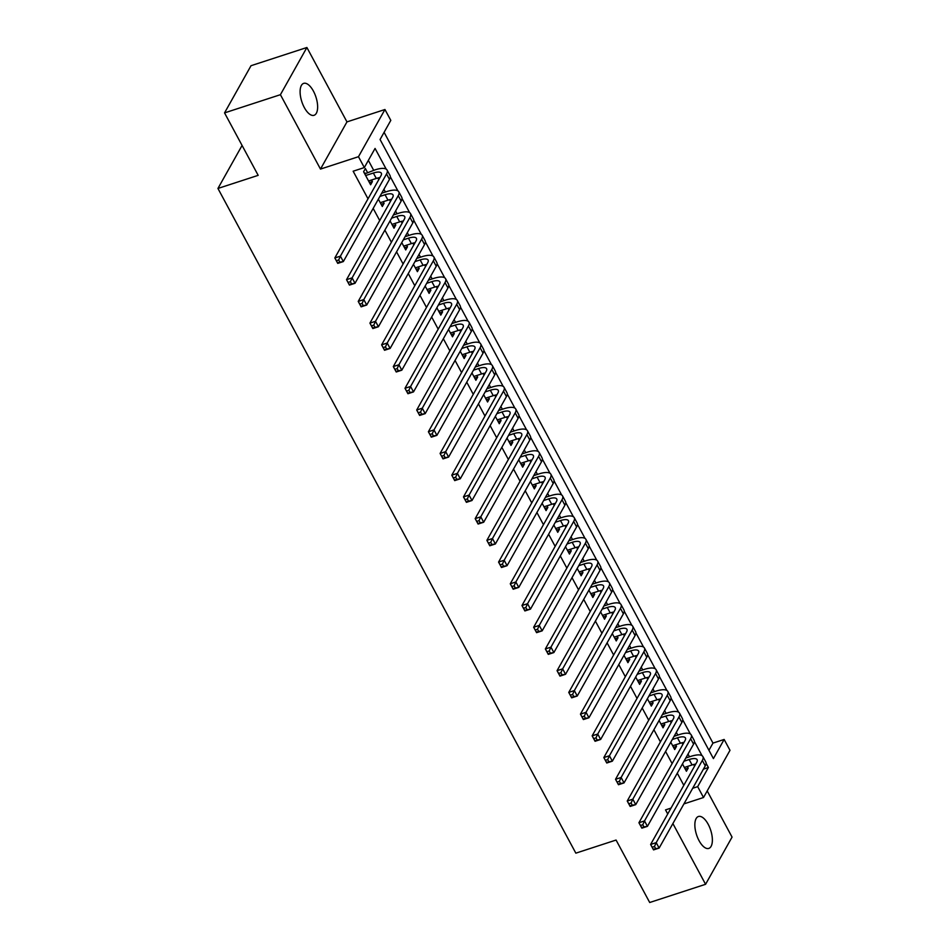 <?xml version="1.0" encoding="UTF-8"?>
<svg xmlns="http://www.w3.org/2000/svg" width="950" height="950" viewBox="0 0 950 950"><rect width="100%" height="100%" fill="white"/><g stroke="black" fill="none" stroke-linecap="round" stroke-linejoin="round"><path stroke-width="1.43" d="M708.189 824.291A16.779 7.434 72 0 0 698.416 816.501A16.779 7.434 72 0 0 699.034 840.619A16.779 7.434 72 0 0 708.807 848.409A16.779 7.434 72 0 0 708.189 824.291M313.452 91.176A16.779 7.434 72 0 0 303.668 83.374A16.779 7.434 72 0 0 304.285 107.492A16.779 7.434 72 0 0 314.07 115.294A16.779 7.434 72 0 0 313.452 91.176M708.938 750.286L712.975 743.102L724.149 739.456L729.992 750.322L703.511 797.513L697.668 786.648L708.403 767.517L706.099 763.254M242.072 145.457L217.942 188.456L575.842 853.159L616.075 840.049L649.705 902.5L705.577 884.296L732.058 837.104L707.204 790.934M217.942 188.456L258.174 175.346L224.544 112.896L251.026 65.704L306.897 47.5L280.416 94.691L320.483 169.088L358.471 156.703L384.952 109.511L390.806 120.377L380.071 139.507L713.414 758.587L724.149 739.456M320.483 169.088L346.964 121.897L306.897 47.5M346.964 121.897L384.952 109.511M712.975 743.102L384.097 132.323M224.544 112.896L280.416 94.691M682.468 763.931L686.411 771.269L688.204 768.087L687.349 766.496M670.771 742.211L674.714 749.55L676.507 746.356L675.652 744.776M659.074 720.492L663.029 727.831L664.81 724.636L663.955 723.057M647.377 698.761L651.332 706.099L653.113 702.917L652.258 701.326M635.681 677.041L639.635 684.38L641.416 681.197L640.561 679.606M623.984 655.322L627.938 662.661L629.719 659.466L628.876 657.887M612.287 633.602L616.241 640.941L618.023 637.747L617.179 636.168M600.59 611.871L604.544 619.21L606.326 616.028L605.482 614.436M588.893 590.152L592.847 597.491L594.641 594.308L593.786 592.717M577.196 568.433L581.151 575.771L582.944 572.577L582.089 570.997M565.499 546.713L569.454 554.052L571.247 550.857L570.392 549.278M553.803 524.994L557.757 532.321L559.55 529.138L558.695 527.547M542.106 503.262L546.06 510.601L547.853 507.419L546.998 505.827M530.409 481.543L534.363 488.882L536.156 485.688L535.301 484.108M518.712 459.824L522.666 467.162L524.459 463.968L523.604 462.389M507.027 438.104L510.969 445.431L512.763 442.249L511.907 440.669M495.33 416.373L499.272 423.712L501.066 420.529L500.211 418.938M483.633 394.654L487.576 401.992L489.369 398.81L488.514 397.219M471.936 372.934L475.879 380.273L477.672 377.079L476.817 375.499M460.239 351.215L464.182 358.554L465.975 355.359L465.12 353.78M448.543 329.484L452.497 336.822L454.278 333.64L453.423 332.049M436.846 307.764L440.8 315.103L442.581 311.921L441.726 310.329M425.149 286.045L429.103 293.384L430.884 290.189L430.029 288.61M413.452 264.326L417.406 271.664L419.188 268.47L418.344 266.891M401.755 242.594L405.709 249.933L407.491 246.751L406.647 245.159M390.058 220.875L394.012 228.214L395.794 225.031L394.951 223.44M378.361 199.156L382.316 206.494L384.109 203.3L383.254 201.721M386.211 169.159L375.06 148.438L364.325 167.568L353.151 171.214L368.018 198.823M373.172 208.406L379.715 220.542M384.869 230.126L391.412 242.262M396.566 251.845L403.097 263.981M408.262 273.564L414.794 285.712M419.959 295.296L426.491 307.432M431.656 317.015L438.188 329.151M443.353 338.734L449.884 350.871M455.05 360.454L461.581 372.602M466.747 382.173L473.278 394.321M478.444 403.904L484.975 416.041M490.141 425.624L496.672 437.76M501.838 447.343L508.369 459.479M513.523 469.062L520.066 481.211M525.219 490.794L531.763 502.93M536.916 512.513L543.459 524.649M548.613 534.232L555.156 546.369M560.31 555.952L566.853 568.1M572.007 577.683L578.55 589.819M583.704 599.403L590.247 611.539M595.401 621.122L601.944 633.258M607.097 642.841L613.629 654.989M618.794 664.572L625.326 676.709M630.491 686.292L637.023 698.428M642.188 708.011L648.719 720.148M653.885 729.731L660.416 741.879M665.582 751.462L672.113 763.598M677.279 773.181L683.81 785.318M694.545 766.187L693.643 764.501M689.498 756.806L688.014 754.051M682.848 744.467L681.946 742.781M677.801 735.086L676.317 732.331M671.151 722.748L670.249 721.062M666.104 713.367L664.62 710.6M659.454 701.017L658.552 699.331M654.408 691.648L652.923 688.881M647.758 679.297L646.855 677.611M642.711 669.916L641.226 667.161M636.072 657.578L635.158 655.892M631.014 648.197L629.529 645.442M624.376 635.859L623.461 634.172M619.317 626.477L617.832 623.711M612.679 614.127L611.764 612.441M607.62 604.758L606.136 601.991M600.982 592.408L600.067 590.722M595.923 583.027L594.439 580.272M589.285 570.689L588.371 569.003M584.226 561.308L582.742 558.553M577.588 548.969L576.674 547.283M572.541 539.588L571.045 536.821M565.891 527.238L564.977 525.552M560.844 517.869L559.348 515.102M554.194 505.519L553.28 503.832M549.148 496.137L547.651 493.383M542.497 483.799L541.583 482.113M537.451 474.418L535.966 471.663M530.801 462.08L529.898 460.394M525.754 452.699L524.269 449.932M519.104 440.349L518.201 438.662M514.057 430.979L512.572 428.213M507.407 418.629L506.504 416.943M502.36 409.248L500.876 406.493M495.71 396.91L494.808 395.224M490.663 387.529L489.179 384.774M484.013 375.191L483.111 373.504M478.966 365.809L477.482 363.043M472.316 353.471L471.414 351.773M467.269 344.09L465.785 341.323M460.619 331.74L459.717 330.054M455.572 322.359L454.088 319.604M448.923 310.021L448.02 308.334M443.876 300.639L442.391 297.884M437.226 288.301L436.323 286.615M432.179 278.92L430.694 276.165M425.541 266.582L424.626 264.896M420.482 257.201L418.997 254.434M413.844 244.851L412.929 243.164M408.785 235.481L407.301 232.714M402.147 223.131L401.233 221.445M397.088 213.75L395.604 210.995M390.45 201.412L389.536 199.726M385.391 192.031L383.907 189.276M378.753 179.692L377.839 178.006M373.694 170.311L368.351 160.384M367.436 172.354L365.394 168.554L363.601 171.736L370.619 184.775L372.412 181.581L371.557 180.001M671.033 808.094L665.523 809.899L667.719 813.984M672.885 823.567L705.577 884.296M683.929 803.89L703.511 797.513M692.693 788.274L697.668 786.648M364.325 167.568L358.471 156.703M702.014 755.654L694.403 741.523M690.318 733.934L682.706 719.803M678.621 712.215L671.009 698.084M666.924 690.496L659.312 676.364M655.227 668.764L647.615 654.633M643.53 647.045L635.93 632.914M631.833 625.326L624.233 611.194M620.136 603.606L612.536 589.475M608.439 581.875L600.839 567.744M596.742 560.156L589.143 546.024M585.058 538.436L577.446 524.305M573.361 516.717L565.749 502.586M561.664 494.986L554.052 480.866M549.967 473.266L542.355 459.135M538.27 451.547L530.658 437.416M526.573 429.827L518.961 415.696M514.876 408.108L507.264 393.977M503.179 386.377L495.567 372.246M491.483 364.657L483.871 350.526M479.786 342.938L472.174 328.807M468.089 321.219L460.477 307.088M456.392 299.488L448.78 285.356M444.695 277.768L437.083 263.637M432.998 256.049L425.398 241.917M421.301 234.329L413.701 220.198M409.604 212.598L402.004 198.467M397.907 190.879L390.308 176.748M703.428 769.144L708.403 767.517M369.419 182.554L372.412 181.581M381.116 204.274L384.109 203.3M392.813 225.993L395.794 225.031M404.51 247.724L407.491 246.751M416.207 269.444L419.188 268.47M427.904 291.163L430.884 290.189M439.601 312.883L442.581 311.921M451.298 334.614L454.278 333.64M462.994 356.333L465.975 355.359M474.691 378.053L477.672 377.079M486.388 399.772L489.369 398.81M498.085 421.503L501.066 420.529M509.782 443.223L512.763 442.249M521.479 464.942L524.459 463.968M533.176 486.661L536.156 485.688M544.872 508.392L547.853 507.419M556.569 530.112L559.55 529.138M568.254 551.831L571.247 550.857M579.951 573.551L582.944 572.577M591.648 595.282L594.641 594.308M603.345 617.001L606.326 616.028M615.042 638.721L618.023 637.747M626.739 660.44L629.719 659.466M638.436 682.159L641.416 681.197M650.133 703.891L653.113 702.917M661.829 725.61L664.81 724.636M673.526 747.329L676.507 746.356M685.223 769.049L688.204 768.087M368.576 180.963L376.283 178.458A13.11 4.441 151.7 0 1 379.929 177.591M365.643 175.536L373.362 173.031A13.11 4.441 151.7 0 1 381.318 173.185A13.11 4.441 151.7 0 1 380.95 175.762L334.827 257.961L340.409 256.144L386.543 173.945A19.665 6.662 -28.3 0 0 387.089 170.074A19.665 6.662 -28.3 0 0 375.143 169.836L364.753 173.862M364.301 173.031L365.192 173.078M338.687 259.967L340.409 256.144L343.342 261.571L337.749 263.387L334.827 257.961L337.618 262.877L339.851 262.141L338.687 259.967L336.442 260.704M339.851 262.141L343.342 261.571L389.464 179.372A19.665 6.662 -28.3 0 0 390.022 175.513L387.089 170.074M380.261 202.694L387.98 200.177A13.11 4.441 151.7 0 1 391.626 199.31M379.893 196.424L385.059 194.75A13.11 4.441 151.7 0 1 393.015 194.904A13.11 4.441 151.7 0 1 392.647 197.481L346.524 279.68L352.106 277.863L398.24 195.664A19.665 6.662 -28.3 0 0 398.786 191.805A19.665 6.662 -28.3 0 0 386.84 191.556L381.686 193.242M350.384 281.699L352.106 277.863L355.027 283.29L349.446 285.107L346.524 279.68L349.315 284.596L351.548 283.86L350.384 281.699L348.139 282.423M351.548 283.86L355.027 283.29L401.161 201.091A19.665 6.662 -28.3 0 0 401.719 197.232L398.786 191.805M391.958 224.414L399.677 221.896A13.11 4.441 151.7 0 1 403.322 221.029M391.59 218.156L396.756 216.469A13.11 4.441 151.7 0 1 404.712 216.636A13.11 4.441 151.7 0 1 404.344 219.201L358.221 301.399L363.803 299.582L409.937 217.384A19.665 6.662 -28.3 0 0 410.483 213.524A19.665 6.662 -28.3 0 0 398.537 213.287L393.383 214.961M362.081 303.418L363.803 299.582L366.724 305.009L361.142 306.838L358.221 301.399L361.012 306.316L363.244 305.591L362.081 303.418L359.836 304.142M363.244 305.591L366.724 305.009L412.858 222.811A19.665 6.662 -28.3 0 0 413.416 218.951L410.483 213.524M403.655 246.133L411.374 243.627A13.11 4.441 151.7 0 1 415.019 242.761M403.287 239.875L408.441 238.189A13.11 4.441 151.7 0 1 416.409 238.355A13.11 4.441 151.7 0 1 416.041 240.932L369.918 323.131L375.499 321.302L421.634 239.103A19.665 6.662 -28.3 0 0 422.18 235.244A19.665 6.662 -28.3 0 0 410.234 235.006L405.068 236.681M373.766 325.137L375.499 321.302L378.421 326.741L372.839 328.558L369.918 323.131L372.709 328.035L374.941 327.311L373.766 325.137L371.533 325.862M374.941 327.311L378.421 326.741L424.555 244.542A19.665 6.662 -28.3 0 0 425.101 240.671L422.18 235.244M415.352 267.853L423.071 265.347A13.11 4.441 151.7 0 1 426.716 264.48M414.984 261.594L420.137 259.92A13.11 4.441 151.7 0 1 428.106 260.074A13.11 4.441 151.7 0 1 427.738 262.651L381.615 344.85L387.196 343.021L433.331 260.834A19.665 6.662 -28.3 0 0 433.877 256.963A19.665 6.662 -28.3 0 0 421.931 256.726L416.765 258.412M385.463 346.857L387.196 343.021L390.117 348.46L384.536 350.277L381.615 344.85L384.406 349.766L386.638 349.03L385.463 346.857L383.23 347.593M386.638 349.03L390.117 348.46L436.252 266.261A19.665 6.662 -28.3 0 0 436.798 262.402L433.877 256.963M427.049 289.584L434.767 287.066A13.11 4.441 151.7 0 1 438.413 286.199M426.681 283.314L431.834 281.639A13.11 4.441 151.7 0 1 439.803 281.794A13.11 4.441 151.7 0 1 439.434 284.371L393.3 366.569L398.893 364.753L445.027 282.554A19.665 6.662 -28.3 0 0 445.574 278.694A19.665 6.662 -28.3 0 0 433.628 278.445L428.462 280.131M397.159 368.588L398.893 364.753L401.814 370.179L396.233 371.996L393.3 366.569L396.103 371.486L398.335 370.749L397.159 368.588L394.927 369.312M398.335 370.749L401.814 370.179L447.949 287.981A19.665 6.662 -28.3 0 0 448.495 284.121L445.574 278.694M438.746 311.303L446.464 308.786A13.11 4.441 151.7 0 1 450.11 307.919M438.378 305.045L443.531 303.359A13.11 4.441 151.7 0 1 451.499 303.525A13.11 4.441 151.7 0 1 451.131 306.09L404.997 388.289L410.59 386.472L456.724 304.273A19.665 6.662 -28.3 0 0 457.271 300.414A19.665 6.662 -28.3 0 0 445.324 300.176L440.159 301.851M408.856 390.308L410.59 386.472L413.511 391.899L407.93 393.728L404.997 388.289L407.799 393.205L410.032 392.481L408.856 390.308L406.624 391.032M410.032 392.481L413.511 391.899L459.646 309.7A19.665 6.662 -28.3 0 0 460.192 305.841L457.271 300.414M450.442 333.022L458.149 330.517A13.11 4.441 151.7 0 1 461.807 329.65M450.074 326.764L455.228 325.078A13.11 4.441 151.7 0 1 463.196 325.244A13.11 4.441 151.7 0 1 462.828 327.821L416.694 410.02L422.287 408.191L468.409 325.992A19.665 6.662 -28.3 0 0 468.968 322.133A19.665 6.662 -28.3 0 0 457.021 321.896L451.856 323.57M420.553 412.027L422.287 408.191L425.208 413.618L419.627 415.447L416.694 410.02L419.496 414.924L421.729 414.2L420.553 412.027L418.321 412.751M421.729 414.2L425.208 413.618L471.343 331.431A19.665 6.662 -28.3 0 0 471.889 327.56L468.968 322.133M462.139 354.742L469.846 352.236A13.11 4.441 151.7 0 1 473.492 351.369M461.771 348.484L466.925 346.809A13.11 4.441 151.7 0 1 474.893 346.964A13.11 4.441 151.7 0 1 474.525 349.541L428.391 431.739L433.984 429.911L480.106 347.724A19.665 6.662 -28.3 0 0 480.664 343.853A19.665 6.662 -28.3 0 0 468.718 343.615L463.553 345.301M432.25 433.746L433.984 429.911L436.905 435.349L431.324 437.166L428.391 431.739L431.181 436.644L433.426 435.919L432.25 433.746L430.017 434.483M433.426 435.919L436.905 435.349L483.039 353.151A19.665 6.662 -28.3 0 0 483.586 349.291L480.664 343.853M473.836 376.473L481.543 373.956A13.11 4.441 151.7 0 1 485.189 373.089M473.456 370.203L478.622 368.529A13.11 4.441 151.7 0 1 486.59 368.683A13.11 4.441 151.7 0 1 486.222 371.26L440.088 453.459L445.681 451.642L491.803 369.443A19.665 6.662 -28.3 0 0 492.361 365.584A19.665 6.662 -28.3 0 0 480.415 365.334L475.249 367.021M443.947 455.466L445.681 451.642L448.602 457.069L443.009 458.886L440.088 453.459L442.878 458.375L445.122 457.639L443.947 455.466L441.714 456.202M445.122 457.639L448.602 457.069L494.736 374.87A19.665 6.662 -28.3 0 0 495.282 371.011L492.361 365.584M485.533 398.192L493.24 395.675A13.11 4.441 151.7 0 1 496.886 394.808M485.153 391.934L490.319 390.248A13.11 4.441 151.7 0 1 498.287 390.414A13.11 4.441 151.7 0 1 497.919 392.979L451.784 475.178L457.378 473.361L503.5 391.162A19.665 6.662 -28.3 0 0 504.058 387.303A19.665 6.662 -28.3 0 0 492.112 387.054L486.946 388.74M455.644 477.197L457.378 473.361L460.299 478.788L454.706 480.617L451.784 475.178L454.575 480.094L456.819 479.37L455.644 477.197L453.411 477.921M456.819 479.37L460.299 478.788L506.433 396.589A19.665 6.662 -28.3 0 0 506.979 392.73L504.058 387.303M497.23 419.912L504.937 417.406A13.11 4.441 151.7 0 1 508.582 416.539M496.85 413.654L502.016 411.968A13.11 4.441 151.7 0 1 509.984 412.134A13.11 4.441 151.7 0 1 509.616 414.711L463.481 496.897L469.074 495.081L515.197 412.882A19.665 6.662 -28.3 0 0 515.755 409.022A19.665 6.662 -28.3 0 0 503.809 408.785L498.643 410.459M467.341 498.916L469.074 495.081L471.996 500.508L466.402 502.336L463.481 496.897L466.272 501.814L468.516 501.089L467.341 498.916L465.108 499.641M468.516 501.089L471.996 500.508L518.118 418.321A19.665 6.662 -28.3 0 0 518.676 414.449L515.755 409.022M508.927 441.631L516.634 439.126A13.11 4.441 151.7 0 1 520.279 438.259M508.547 435.373L513.712 433.687A13.11 4.441 151.7 0 1 521.681 433.853A13.11 4.441 151.7 0 1 521.312 436.43L475.178 518.629L480.771 516.8L526.894 434.601A19.665 6.662 -28.3 0 0 527.452 430.742A19.665 6.662 -28.3 0 0 515.506 430.504L510.34 432.191M479.037 520.636L480.771 516.8L483.692 522.239L478.099 524.056L475.178 518.629L477.969 523.533L480.201 522.809L479.037 520.636L476.805 521.372M480.201 522.809L483.692 522.239L529.815 440.04A19.665 6.662 -28.3 0 0 530.373 436.181L527.452 430.742M520.624 463.363L528.331 460.845A13.11 4.441 151.7 0 1 531.976 459.978M520.244 457.093L525.409 455.418A13.11 4.441 151.7 0 1 533.378 455.572A13.11 4.441 151.7 0 1 533.009 458.149L486.875 540.348L492.468 538.531L538.591 456.332A19.665 6.662 -28.3 0 0 539.149 452.473A19.665 6.662 -28.3 0 0 527.202 452.224L522.037 453.91M490.734 542.355L492.468 538.531L495.389 543.958L489.796 545.775L486.875 540.348L489.666 545.264L491.898 544.528L490.734 542.355L488.502 543.091M491.898 544.528L495.389 543.958L541.512 461.759A19.665 6.662 -28.3 0 0 542.07 457.9L539.149 452.473M532.321 485.082L540.028 482.564A13.11 4.441 151.7 0 1 543.673 481.697M531.941 478.824L537.106 477.137A13.11 4.441 151.7 0 1 545.074 477.304A13.11 4.441 151.7 0 1 544.706 479.869L498.572 562.067L504.165 560.251L550.288 478.052A19.665 6.662 -28.3 0 0 550.846 474.192A19.665 6.662 -28.3 0 0 538.899 473.943L533.734 475.629M502.431 564.086L504.165 560.251L507.086 565.678L501.493 567.506L498.572 562.067L501.363 566.984L503.595 566.259L502.431 564.086L500.199 564.811M503.595 566.259L507.086 565.678L553.209 483.479A19.665 6.662 -28.3 0 0 553.767 479.619L550.846 474.192M544.018 506.801L551.724 504.284A13.11 4.441 151.7 0 1 555.37 503.429M543.638 500.543L548.803 498.857A13.11 4.441 151.7 0 1 556.771 499.023A13.11 4.441 151.7 0 1 556.403 501.6L510.269 583.787L515.85 581.97L561.984 499.771A19.665 6.662 -28.3 0 0 562.543 495.912A19.665 6.662 -28.3 0 0 550.584 495.674L545.431 497.349M514.128 585.806L515.85 581.97L518.783 587.397L513.19 589.226L510.269 583.787L513.059 588.703L515.292 587.979L514.128 585.806L511.896 586.53M515.292 587.979L518.783 587.397L564.906 505.198A19.665 6.662 -28.3 0 0 565.464 501.339L562.543 495.912M555.714 528.521L563.421 526.015A13.11 4.441 151.7 0 1 567.067 525.148M555.334 522.263L560.5 520.576A13.11 4.441 151.7 0 1 568.456 520.742A13.11 4.441 151.7 0 1 568.088 523.319L521.966 605.518L527.547 603.689L573.681 521.491A19.665 6.662 -28.3 0 0 574.239 517.631A19.665 6.662 -28.3 0 0 562.281 517.394L557.128 519.08M525.825 607.525L527.547 603.689L530.48 609.128L524.887 610.945L521.966 605.518L524.756 610.422L526.989 609.698L525.825 607.525L523.592 608.249M526.989 609.698L530.48 609.128L576.602 526.929A19.665 6.662 -28.3 0 0 577.161 523.07L574.239 517.631M567.411 550.252L575.118 547.734A13.11 4.441 151.7 0 1 578.764 546.867M567.031 543.982L572.197 542.308A13.11 4.441 151.7 0 1 580.153 542.462A13.11 4.441 151.7 0 1 579.785 545.039L533.663 627.238L539.244 625.421L585.378 543.222A19.665 6.662 -28.3 0 0 585.924 539.362A19.665 6.662 -28.3 0 0 573.978 539.113L568.824 540.799M537.522 629.244L539.244 625.421L542.177 630.847L536.584 632.664L533.663 627.238L536.453 632.154L538.686 631.418L537.522 629.244L535.278 629.981M538.686 631.418L542.177 630.847L588.299 548.649A19.665 6.662 -28.3 0 0 588.857 544.789L585.924 539.362M579.108 571.971L586.815 569.454A13.11 4.441 151.7 0 1 590.461 568.587M578.728 565.713L583.894 564.027A13.11 4.441 151.7 0 1 591.85 564.181A13.11 4.441 151.7 0 1 591.482 566.758L545.359 648.957L550.941 647.14L597.075 564.941A19.665 6.662 -28.3 0 0 597.621 561.082A19.665 6.662 -28.3 0 0 585.675 560.832L580.521 562.519M549.219 650.976L550.941 647.14L553.874 652.567L548.281 654.384L545.359 648.957L548.15 653.873L550.383 653.149L549.219 650.976L546.974 651.7M550.383 653.149L553.874 652.567L599.996 570.368A19.665 6.662 -28.3 0 0 600.554 566.509L597.621 561.082M590.793 593.691L598.512 591.173A13.11 4.441 151.7 0 1 602.158 590.318M590.425 587.433L595.591 585.746A13.11 4.441 151.7 0 1 603.547 585.913A13.11 4.441 151.7 0 1 603.179 588.477L557.056 670.676L562.638 668.859L608.772 586.661A19.665 6.662 -28.3 0 0 609.318 582.801A19.665 6.662 -28.3 0 0 597.372 582.564L592.218 584.238M560.916 672.695L562.638 668.859L565.559 674.286L559.977 676.115L557.056 670.676L559.847 675.592L562.079 674.868L560.916 672.695L558.671 673.419M562.079 674.868L565.559 674.286L611.693 592.087A19.665 6.662 -28.3 0 0 612.251 588.228L609.318 582.801M602.49 615.41L610.209 612.904A13.11 4.441 151.7 0 1 613.854 612.038M602.122 609.152L607.288 607.466A13.11 4.441 151.7 0 1 615.244 607.632A13.11 4.441 151.7 0 1 614.876 610.209L568.753 692.408L574.334 690.579L620.469 608.38A19.665 6.662 -28.3 0 0 621.015 604.521A19.665 6.662 -28.3 0 0 609.069 604.283L603.915 605.969M572.612 694.414L574.334 690.579L577.256 696.018L571.674 697.834L568.753 692.408L571.544 697.312L573.776 696.587L572.612 694.414L570.368 695.139M573.776 696.587L577.256 696.018L623.39 613.819A19.665 6.662 -28.3 0 0 623.948 609.959L621.015 604.521M614.187 637.141L621.906 634.624A13.11 4.441 151.7 0 1 625.551 633.757M613.819 630.871L618.972 629.197A13.11 4.441 151.7 0 1 626.941 629.351A13.11 4.441 151.7 0 1 626.572 631.928L580.45 714.127L586.031 712.31L632.166 630.111A19.665 6.662 -28.3 0 0 632.712 626.24A19.665 6.662 -28.3 0 0 620.766 626.002L615.6 627.689M584.298 716.134L586.031 712.31L588.952 717.737L583.371 719.554L580.45 714.127L583.241 719.043L585.473 718.307L584.298 716.134L582.065 716.87M585.473 718.307L588.952 717.737L635.087 635.538A19.665 6.662 -28.3 0 0 635.633 631.679L632.712 626.24M625.884 658.861L633.602 656.343A13.11 4.441 151.7 0 1 637.248 655.476M625.516 652.602L630.669 650.916A13.11 4.441 151.7 0 1 638.637 651.071A13.11 4.441 151.7 0 1 638.269 653.648L592.147 735.846L597.728 734.029L643.863 651.831A19.665 6.662 -28.3 0 0 644.409 647.971A19.665 6.662 -28.3 0 0 632.462 647.722L627.297 649.408M595.994 737.865L597.728 734.029L600.649 739.456L595.068 741.273L592.147 735.846L594.938 740.762L597.17 740.038L595.994 737.865L593.762 738.589M597.17 740.038L600.649 739.456L646.784 657.258A19.665 6.662 -28.3 0 0 647.33 653.398L644.409 647.971M637.581 680.58L645.299 678.062A13.11 4.441 151.7 0 1 648.945 677.196M637.212 674.322L642.366 672.636A13.11 4.441 151.7 0 1 650.334 672.802A13.11 4.441 151.7 0 1 649.966 675.367L603.832 757.566L609.425 755.749L655.559 673.55A19.665 6.662 -28.3 0 0 656.106 669.691A19.665 6.662 -28.3 0 0 644.159 669.453L638.994 671.127M607.691 759.584L609.425 755.749L612.346 761.176L606.765 763.004L603.832 757.566L606.634 762.482L608.867 761.758L607.691 759.584L605.459 760.309M608.867 761.758L612.346 761.176L658.481 678.977A19.665 6.662 -28.3 0 0 659.027 675.117L656.106 669.691M649.278 702.299L656.996 699.794A13.11 4.441 151.7 0 1 660.642 698.927M648.909 696.041L654.063 694.355A13.11 4.441 151.7 0 1 662.031 694.521A13.11 4.441 151.7 0 1 661.663 697.098L615.529 779.297L621.122 777.468L667.256 695.269A19.665 6.662 -28.3 0 0 667.803 691.41A19.665 6.662 -28.3 0 0 655.856 691.172L650.691 692.847M619.388 781.304L621.122 777.468L624.043 782.907L618.462 784.724L615.529 779.297L618.331 784.201L620.564 783.477L619.388 781.304L617.156 782.028M620.564 783.477L624.043 782.907L670.178 700.708A19.665 6.662 -28.3 0 0 670.724 696.849L667.803 691.41M660.974 724.019L668.681 721.513A13.11 4.441 151.7 0 1 672.339 720.646M660.606 717.761L665.76 716.086A13.11 4.441 151.7 0 1 673.728 716.241A13.11 4.441 151.7 0 1 673.36 718.818L627.226 801.016L632.819 799.188L678.941 717.001A19.665 6.662 -28.3 0 0 679.499 713.129A19.665 6.662 -28.3 0 0 667.553 712.892L662.387 714.578M631.085 803.023L632.819 799.188L635.74 804.626L630.159 806.443L627.226 801.016L630.028 805.932L632.261 805.196L631.085 803.023L628.852 803.759M632.261 805.196L635.74 804.626L681.874 722.428A19.665 6.662 -28.3 0 0 682.421 718.568L679.499 713.129M672.671 745.75L680.378 743.232A13.11 4.441 151.7 0 1 684.024 742.366M672.291 739.48L677.457 737.806A13.11 4.441 151.7 0 1 685.425 737.96A13.11 4.441 151.7 0 1 685.057 740.537L638.922 822.736L644.516 820.919L690.638 738.72A19.665 6.662 -28.3 0 0 691.196 734.861A19.665 6.662 -28.3 0 0 679.25 734.611L674.084 736.297M642.782 824.754L644.516 820.919L647.437 826.346L641.856 828.163L638.922 822.736L641.713 827.652L643.957 826.916L642.782 824.754L640.549 825.479M643.957 826.916L647.437 826.346L693.571 744.147A19.665 6.662 -28.3 0 0 694.117 740.288L691.196 734.861M684.368 767.469L692.075 764.952A13.11 4.441 151.7 0 1 695.721 764.085M683.988 761.211L689.154 759.525A13.11 4.441 151.7 0 1 697.122 759.691A13.11 4.441 151.7 0 1 696.754 762.256L650.619 844.455L656.212 842.638L702.335 760.439A19.665 6.662 -28.3 0 0 702.893 756.58A19.665 6.662 -28.3 0 0 690.947 756.342L685.781 758.017M654.479 846.474L656.212 842.638L659.134 848.065L653.541 849.894L650.619 844.455L653.41 849.371L655.654 848.647L654.479 846.474L652.246 847.198M655.654 848.647L659.134 848.065L705.268 765.866A19.665 6.662 -28.3 0 0 705.814 762.007L702.893 756.58M373.362 173.031L376.283 178.458M386.543 173.945L389.464 179.372M385.059 194.75L387.98 200.177M398.24 195.664L401.161 201.091M396.756 216.469L399.677 221.896M409.937 217.384L412.858 222.811M408.441 238.189L411.374 243.627M421.634 239.103L424.555 244.542M420.137 259.92L423.071 265.347M433.331 260.834L436.252 266.261M431.834 281.639L434.767 287.066M445.027 282.554L447.949 287.981M443.531 303.359L446.464 308.786M456.724 304.273L459.646 309.7M455.228 325.078L458.149 330.517M468.409 325.992L471.343 331.431M466.925 346.809L469.846 352.236M480.106 347.724L483.039 353.151M478.622 368.529L481.543 373.956M491.803 369.443L494.736 374.87M490.319 390.248L493.24 395.675M503.5 391.162L506.433 396.589M502.016 411.968L504.937 417.406M515.197 412.882L518.118 418.321M513.712 433.687L516.634 439.126M526.894 434.601L529.815 440.04M525.409 455.418L528.331 460.845M538.591 456.332L541.512 461.759M537.106 477.137L540.028 482.564M550.288 478.052L553.209 483.479M548.803 498.857L551.724 504.284M561.984 499.771L564.906 505.198M560.5 520.576L563.421 526.015M573.681 521.491L576.602 526.929M572.197 542.308L575.118 547.734M585.378 543.222L588.299 548.649M583.894 564.027L586.815 569.454M597.075 564.941L599.996 570.368M595.591 585.746L598.512 591.173M608.772 586.661L611.693 592.087M607.288 607.466L610.209 612.904M620.469 608.38L623.39 613.819M618.972 629.197L621.906 634.624M632.166 630.111L635.087 635.538M630.669 650.916L633.602 656.343M643.863 651.831L646.784 657.258M642.366 672.636L645.299 678.062M655.559 673.55L658.481 678.977M654.063 694.355L656.996 699.794M667.256 695.269L670.178 700.708M665.76 716.086L668.681 721.513M678.941 717.001L681.874 722.428M677.457 737.806L680.378 743.232M690.638 738.72L693.571 744.147M689.154 759.525L692.075 764.952M702.335 760.439L705.268 765.866"/></g></svg>
